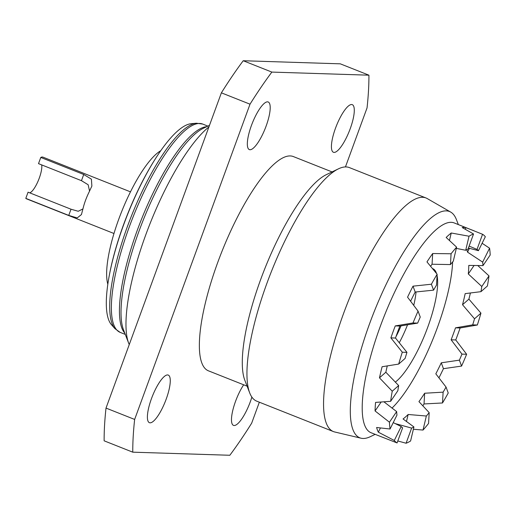 <?xml version="1.0" encoding="UTF-8"?>
<svg xmlns="http://www.w3.org/2000/svg" width="516" height="516" viewBox="0 0 516 516"><rect width="100%" height="100%" fill="white"/><g stroke="black" fill="none" stroke-linecap="round" stroke-linejoin="round"><path stroke-width="0.77" d="M401.016 325.867A44.015 13.59 -68.1 0 1 395.959 336.696M130.484 191.849L42.931 157.128A22.407 6.102 111.6 0 0 42.338 157.012A22.407 6.102 111.6 0 0 40.777 157.451L83.727 174.485L91.416 179.162L91.874 186.057L88.791 192.7A22.407 6.102 111.6 0 0 83.102 208.251L81.444 214.546L77.239 217.926L68.751 215.411L25.8 198.376A22.407 6.102 111.6 0 0 26.413 198.789L113.965 233.503M29.728 192.849A16.002 4.36 111.6 0 0 38.126 181.013A16.002 4.36 111.6 0 0 41.686 164.901M160.766 150.704A76.026 20.698 111.6 0 0 121.37 212.334A76.026 20.698 111.6 0 0 107.825 284.219M399.249 342.753A46.414 12.636 111.6 0 0 407.537 324.783M413.729 305.356A46.414 12.636 111.6 0 0 416.025 291.94M395.308 382.13A62.423 16.996 111.6 0 0 425.906 332.052A62.423 16.996 111.6 0 0 437.065 275.518M436.542 273.506A62.423 16.996 111.6 0 0 432.518 268.572M251.402 125.556A25.607 6.972 111.6 0 0 249.331 149.595A25.607 6.972 111.6 0 0 266.14 126.027A25.607 6.972 111.6 0 0 268.21 101.987A25.607 6.972 111.6 0 0 251.402 125.556M351.615 104.529A25.607 6.972 111.6 0 0 335.922 127.065A25.607 6.972 111.6 0 0 333.42 152.272A25.607 6.972 111.6 0 0 334.097 152.413A25.607 6.972 111.6 0 0 349.79 129.871A25.607 6.972 111.6 0 0 352.293 104.664A25.607 6.972 111.6 0 0 351.615 104.529M243.675 384.801A25.607 6.972 111.6 0 0 235.548 401.325A25.607 6.972 111.6 0 0 233.477 425.371A25.607 6.972 111.6 0 0 250.292 401.796A25.607 6.972 111.6 0 0 251.866 397.088M150.072 422.823A25.607 6.972 111.6 0 0 165.765 400.287A25.607 6.972 111.6 0 0 168.274 375.08A25.607 6.972 111.6 0 0 167.597 374.938A25.607 6.972 111.6 0 0 151.898 397.481A25.607 6.972 111.6 0 0 149.395 422.688A25.607 6.972 111.6 0 0 150.072 422.823M114.945 328.66A111.553 30.373 111.6 0 1 131.316 216.281A111.553 30.373 111.6 0 1 196.409 123.221L191.152 123.711A109.14 29.715 111.6 0 0 155.826 158.096A109.14 29.715 111.6 0 0 109.295 275.454A109.14 29.715 111.6 0 0 111.456 324.706L114.945 328.66L120.131 332.368L125.278 334.413M155.826 158.096L155.155 159.16A107.006 29.135 111.6 0 0 109.527 274.215L109.295 275.454M208.909 126.917A124.04 33.772 111.6 0 0 146.389 233.148A124.04 33.772 111.6 0 0 128.678 343.217A124.04 33.772 111.6 0 0 129.252 344.591M469.121 246.08L477.016 249.409A96.834 26.368 111.6 0 1 478.442 250.673L485.337 236.747A112.836 30.721 111.6 0 0 482.557 234.277L454.209 222.931A112.836 30.721 111.6 0 0 451.223 222.325A112.836 30.721 111.6 0 0 382.059 321.636A112.836 30.721 111.6 0 0 371.023 432.718L397.081 442.941A112.836 30.721 111.6 0 1 394.295 440.471L378.344 432.189L380.421 427.996M458.337 224.563L456.421 219.61A121.718 33.14 111.6 0 0 450.732 212.102A121.718 33.14 111.6 0 0 446.321 210.876A121.718 33.14 111.6 0 0 370.862 320.262A121.718 33.14 111.6 0 0 361.071 438.213A121.718 33.14 111.6 0 0 363.032 438.471A121.718 33.14 111.6 0 0 370.365 436.652L375.151 434.349M450.732 212.102L427.229 198.563A125.64 34.211 111.6 0 0 426.003 197.97A125.64 34.211 111.6 0 0 422.675 197.299A125.64 34.211 111.6 0 0 345.662 307.878A125.64 34.211 111.6 0 0 333.381 431.563A125.64 34.211 111.6 0 0 334.678 431.969L361.071 438.213M426.003 197.97L349.409 167.603A125.64 34.211 111.6 0 0 346.088 166.926A125.64 34.211 111.6 0 0 338.515 168.809A125.64 34.211 111.6 0 0 271.3 271.784A125.64 34.211 111.6 0 0 249.68 392.85A125.64 34.211 111.6 0 0 256.787 401.19L333.381 431.563M338.515 168.809L326.28 174.685A115.236 31.379 111.6 0 0 264.624 269.139A115.236 31.379 111.6 0 0 244.797 380.182L249.68 392.85M332.059 171.912L293.32 156.554A115.236 31.379 111.6 0 0 290.269 155.935A115.236 31.379 111.6 0 0 219.635 257.355A115.236 31.379 111.6 0 0 208.367 370.798L247.106 386.162M474.236 230.871L465.89 227.666A112.836 30.721 111.6 0 0 464.11 227.433A112.836 30.721 111.6 0 0 462.201 227.55L473.546 233.987A112.836 30.721 111.6 0 0 469.038 236.225L451.242 232.993A112.836 30.721 111.6 0 0 446.159 237.463L456.621 247.158A112.836 30.721 111.6 0 0 451.074 253.769L432.679 253.53A112.836 30.721 111.6 0 0 426.971 261.915L437.136 274.248A112.836 30.721 111.6 0 0 431.395 284.219L413.019 286.161A112.836 30.721 111.6 0 0 407.563 297.177L418.063 311.135A112.836 30.721 111.6 0 0 413 322.958L395.262 325.912A112.836 30.721 111.6 0 0 390.883 337.883L402.299 352.209A112.836 30.721 111.6 0 0 398.687 364.077L382.111 366.734A112.836 30.721 111.6 0 0 379.473 377.835L392.244 391.212A112.836 30.721 111.6 0 0 390.638 401.319L375.564 402.403A112.836 30.721 111.6 0 0 375.067 410.949L389.438 422.204A112.836 30.721 111.6 0 0 390.07 429.009L376.615 427.5A112.836 30.721 111.6 0 0 378.344 432.189M478.442 250.673L468.399 248.054M466.793 249.68A96.834 26.368 -68.4 0 1 467.554 252.156L469.463 248.306M482.666 262.128L489.561 248.202A112.836 30.721 111.6 0 1 490.2 255.014L482.989 265.611A96.834 26.368 111.6 0 0 482.666 262.128L467.554 252.156M482.989 265.611L468.792 265.411A96.834 26.368 -68.4 0 1 468.296 273.957L474.114 265.418M481.789 286.496L489 275.899A112.836 30.721 111.6 0 1 487.388 286.006L480.964 291.663A96.834 26.368 111.6 0 0 481.789 286.496L468.296 273.957M480.964 291.663L465.168 293.63A96.834 26.368 -68.4 0 1 462.53 304.73L468.896 299.132A112.836 30.721 111.6 0 0 470.418 292.946M474.52 318.791L480.951 313.141A112.836 30.721 111.6 0 1 477.339 325.009L472.682 324.861A96.834 26.368 111.6 0 0 474.52 318.791L462.53 304.73M472.682 324.861L455.505 327.834A96.834 26.368 -68.4 0 1 451.126 339.805L455.744 339.947A112.836 30.721 111.6 0 0 460.124 327.976L455.505 327.834M461.975 354.111L466.632 354.26A112.836 30.721 111.6 0 1 461.575 366.083L459.388 360.149A96.834 26.368 111.6 0 0 461.975 354.111L451.126 339.805M459.388 360.149L441.277 362.812A96.834 26.368 -68.4 0 1 435.82 373.829L446.05 387.065L448.236 392.992A112.836 30.721 111.6 0 1 442.496 402.97L424.029 403.951L424.649 393.244A96.834 26.368 -68.4 0 1 418.94 401.622L429.183 412.645L428.564 423.449A112.836 30.721 111.6 0 1 423.017 430.06L413.38 429.267M442.496 402.97L443.121 392.16A96.834 26.368 111.6 0 0 446.05 387.065M443.121 392.16L424.649 393.244M423.017 430.06L426.345 416.019A96.834 26.368 111.6 0 0 429.183 412.645M426.345 416.019L408.143 414.49A96.834 26.368 -68.4 0 1 403.06 418.966L413.929 426.951L410.594 440.987A112.836 30.721 111.6 0 1 406.086 443.231L397.804 440.974M406.086 443.231L411.626 428.093A96.834 26.368 111.6 0 0 413.929 426.951M411.626 428.093L395.159 423.584M394.295 440.471L401.196 426.545A96.834 26.368 111.6 0 0 402.622 427.809L397.081 442.941M401.196 426.545L393.244 422.617M389.438 422.204L396.649 411.607A96.834 26.368 111.6 0 0 396.972 415.083L390.07 429.009M396.649 411.607L383.969 401.854M392.244 391.212L398.668 385.555A96.834 26.368 111.6 0 0 397.849 390.722L390.638 401.319M398.668 385.555L385.839 372.236A96.834 26.368 -68.4 0 1 387.271 365.928M402.299 352.209L406.956 352.357A96.834 26.368 111.6 0 0 405.112 358.42L398.687 364.077M406.956 352.357L395.495 338.032A96.834 26.368 -68.4 0 1 399.881 326.06L395.262 325.912M418.063 311.135L420.25 317.063A96.834 26.368 111.6 0 0 417.663 323.106L399.881 326.06M410.601 301.209A96.834 26.368 -68.4 0 1 415.187 292.037L413.019 286.161M437.136 274.248L436.517 285.051A96.834 26.368 111.6 0 0 433.582 290.153L415.187 292.037M430.615 266.269A96.834 26.368 -68.4 0 1 432.06 264.237L432.679 253.53M456.621 247.158L453.287 261.193A96.834 26.368 111.6 0 0 450.455 264.573L432.06 264.237M473.546 233.987L468.012 249.118A96.834 26.368 111.6 0 0 465.703 250.266L456.331 248.39M489.561 248.202L482.112 243.262M489 275.899L477.687 265.463M480.951 313.141L468.896 299.132M477.339 325.009L460.124 327.976M466.632 354.26L455.744 339.947M461.575 366.083L443.444 368.688L441.277 362.812M438.929 377.867A112.836 30.721 111.6 0 0 443.444 368.688M422.791 405.84A112.836 30.721 111.6 0 0 424.029 403.951M433.582 290.153L431.395 284.219M450.455 264.573L451.074 253.769M465.703 250.266L469.038 236.225M477.016 249.409L482.557 234.277M417.663 323.106L413 322.958M106.012 408.085L134.644 419.437A264.089 71.905 111.6 0 0 132.767 452.171L104.135 440.819A264.089 71.905 111.6 0 1 106.012 408.085L221.383 92.835L250.015 104.187L134.644 419.437M345.449 166.926L367.044 107.915A264.089 71.905 111.6 0 0 368.927 75.181L340.289 63.829L243.223 60.733L271.855 72.085A264.089 71.905 111.6 0 0 250.015 104.187M243.223 60.733A264.089 71.905 111.6 0 0 221.383 92.835M132.767 452.171L229.833 455.267A264.089 71.905 111.6 0 0 251.673 423.165L259.348 402.203M368.927 75.181L271.855 72.085M390.883 337.883L395.495 338.032M379.473 377.835L385.839 372.236M375.067 410.949L381.124 402.061M406.466 421.566L408.143 414.49M465.316 229.227L465.89 227.666M449.475 240.443L451.242 232.993M391.992 408.111A96.034 26.148 111.6 0 0 452.622 261.96M40.777 157.451L38.513 163.643L81.463 180.671L88.159 184.754L89.558 191.152M82.941 208.915L78.232 211.276L71.014 209.219L28.064 192.191L25.8 198.376M196.409 123.221L202.724 124.072A112.036 30.508 111.6 0 0 199.756 123.472A112.036 30.508 111.6 0 0 131.083 222.08A112.036 30.508 111.6 0 0 120.131 332.368M209.483 125.343L203.362 128.284A112.972 30.76 111.6 0 0 142.919 220.88A112.972 30.76 111.6 0 0 123.479 329.737L128.678 343.217M206.664 126.697A112.036 30.508 111.6 0 0 141.132 220.171A112.036 30.508 111.6 0 0 124.801 333.155M68.751 215.411L71.014 209.219M81.463 180.671L83.727 174.485M202.724 124.072L207.877 126.117"/></g></svg>
